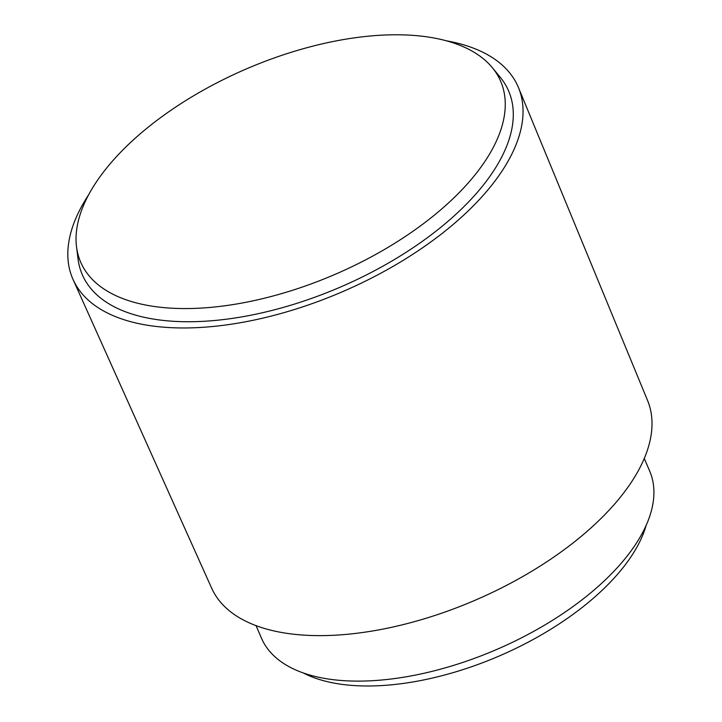 <?xml version="1.0" encoding="UTF-8"?>
<svg xmlns="http://www.w3.org/2000/svg" width="722" height="722" viewBox="0 0 722 722"><rect width="100%" height="100%" fill="white"/><g stroke="black" fill="none" stroke-linecap="round" stroke-linejoin="round"><path stroke-width="1.08" d="M646.172 525.327A200.933 98.327 156.7 0 1 624.331 566.012A200.933 98.327 156.7 0 1 303.339 672.967M644.268 458.479L649.656 471.006A211.329 103.417 156.7 0 1 628.041 554.929A211.329 103.417 156.7 0 1 425.05 673.03A211.329 103.417 156.7 0 1 261.472 638.185L256.075 625.658M446.295 40.784A242.502 118.679 156.7 0 1 518.504 87.669L647.571 400.484A237.303 116.134 156.7 0 1 622.951 493.92A237.303 116.134 156.7 0 1 395.837 626.353A237.303 116.134 156.7 0 1 211.672 588.213L73.066 279.504A242.502 118.679 156.7 0 1 88.616 194.823M518.504 87.669A242.502 118.679 156.7 0 1 493.352 183.153A242.502 118.679 156.7 0 1 261.265 318.492A242.502 118.679 156.7 0 1 73.066 279.504M492.359 67.706L500.202 77.227A232.114 113.589 156.7 0 1 484.868 183.135A232.114 113.589 156.7 0 1 246.861 315.974A232.114 113.589 156.7 0 1 78.057 259.027L76.523 246.789A228.648 111.892 156.7 0 1 104.049 171.313A228.648 111.892 156.7 0 1 308.664 47.237A228.648 111.892 156.7 0 1 492.359 67.706A228.648 111.892 156.7 0 1 477.26 172.035A228.648 111.892 156.7 0 1 242.8 302.888A228.648 111.892 156.7 0 1 76.523 246.789"/></g></svg>

